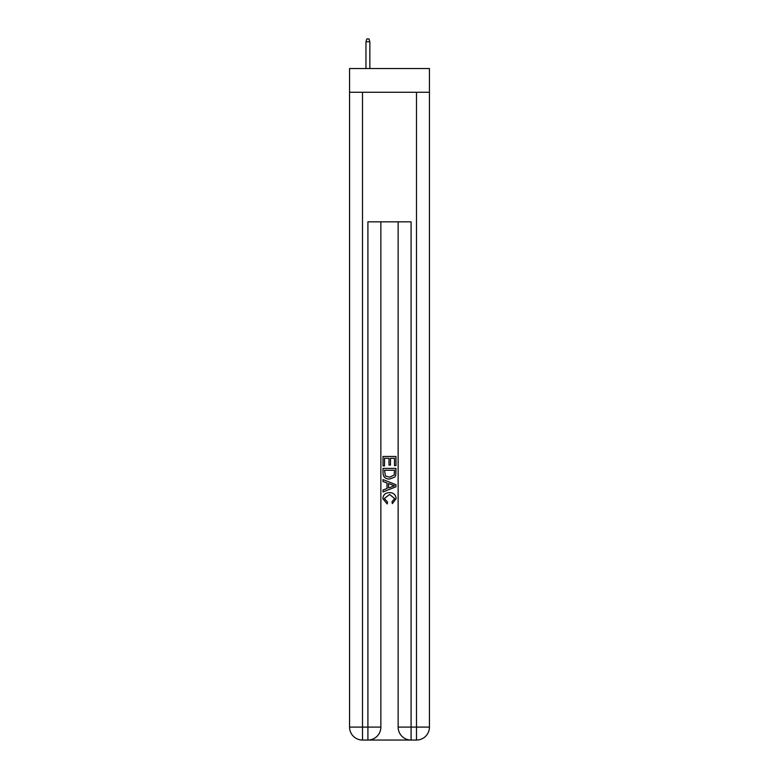 <?xml version="1.0" encoding="UTF-8"?>
<svg xmlns="http://www.w3.org/2000/svg" width="779" height="779" viewBox="0 0 779 779"><rect width="100%" height="100%" fill="white"/><g stroke="black" fill="none" stroke-linecap="round" stroke-linejoin="round"><path stroke-width="1.17" d="M429.443 92.282L429.443 68.533L349.557 68.533L349.557 92.282L429.443 92.282L429.443 727.099L416.492 727.099L416.492 92.282M368.876 740.05L410.124 740.05M411.088 740.05L411.088 727.099L398.137 727.099A12.951 12.951 0 0 0 411.088 740.05L416.492 740.05L416.492 727.099L411.088 727.099L411.088 221.84L367.912 221.84L367.912 727.099L349.557 727.099L349.557 92.282M380.863 221.84L380.863 727.099A12.951 12.951 0 0 1 367.912 740.05L362.508 740.05A12.951 12.951 0 0 1 349.557 727.099M398.137 727.099L398.137 221.84M416.492 740.05A12.951 12.951 0 0 0 429.443 727.099M383.025 465.91L383.025 456.445L395.975 456.445L395.975 465.579L394.486 465.579L394.486 458.276L390.493 458.276L390.493 465.082L389.003 465.082L389.003 458.276L384.514 458.276L384.514 465.91L383.025 465.91M383.025 473.048L383.025 468.403L395.975 468.403L395.79 475.122L394.865 477.011L389.568 479.036C385.43 479.046 383.249 477.05 383.025 473.048M384.514 470.234L385.43 475.959L389.597 477.206L394.213 474.995L394.486 470.234L384.514 470.234M383.025 481.529L383.025 479.582L395.975 484.733L395.975 486.787L383.025 491.938L383.025 489.991L387.007 488.521L387.007 482.999L383.025 481.529M392.09 484.879L388.507 483.545L388.507 487.975L394.486 485.755L392.09 484.879M384.349 498.482L387.591 502.124L387.173 503.945L382.859 498.657C383.21 494.675 385.449 492.679 389.597 492.649C393.58 492.737 395.761 494.723 396.141 498.618L392.382 503.614L391.983 501.783L394.651 498.531L389.607 494.48L384.349 498.482M369.85 68.533L369.85 41.754L365.964 41.754L365.964 68.533M365.964 41.754L366.831 38.95L368.983 38.95L369.85 41.754M362.508 92.282L362.508 740.05M380.863 727.099L367.912 727.099L367.912 740.05"/></g></svg>
